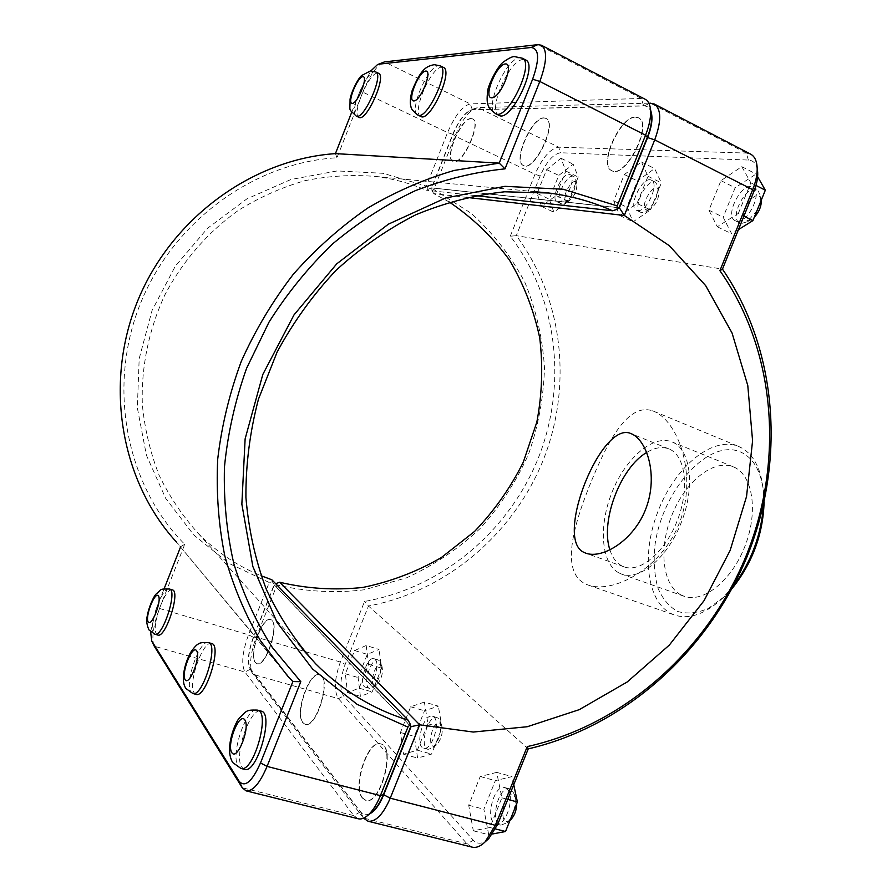 <?xml version="1.0" encoding="UTF-8"?>
<svg xmlns="http://www.w3.org/2000/svg" width="892" height="892" viewBox="0 0 892 892"><rect width="100%" height="100%" fill="white"/><g stroke="black" fill="none" stroke-linecap="round" stroke-linejoin="round"><path stroke-width="0.67" stroke-dasharray="4.46 3.34" d="M472.169 847.144L467.062 843.888L338.447 698.67C333.764 690.977 334.411 678.767 340.376 662.042L364.56 601.431C441.718 587.951 508.563 531.52 538.166 458.41C567.435 385.199 557.979 298.374 510.291 236.213L516.301 235.678C563.633 299.054 572.631 386.559 543.083 460.45C513.19 534.23 446.201 591.429 368.474 606.014L345.171 664.395C340.03 678.812 339.506 689.326 343.587 695.916L473.329 840.253C477.142 844.245 481.702 844.222 487.032 840.175M757.431 169.815C756.271 163.626 753.261 160.382 748.377 160.058L560.555 152.755C553.274 153.959 546.462 161.708 540.128 175.992L516.301 235.678L722.464 269.116M528.242 748.89L368.474 606.014L364.56 601.431M652.52 410.811L653.881 411.323C677.441 420.846 697.622 473.028 680.217 520.772C663.057 568.014 613.484 594.295 588.006 585.007C561.023 575.162 570.969 532.613 588.876 487.333C606.772 442.677 627.399 402.448 652.52 410.811M362.408 798.061L365.608 800.28C380.36 805.599 395.948 746.281 380.583 743.883C367.972 739 351.95 786.599 362.408 798.061M362.732 798.15C352.273 786.688 368.296 739.089 380.917 743.973C396.282 746.37 380.706 805.688 365.943 800.369L362.732 798.15M244.531 769.361L241.844 767.22C233.347 755.925 250.295 706.676 261.1 711.114M513.825 810.873C515.531 804.629 515.71 799.154 514.372 794.46L512.008 790.245L509.789 788.929C498.572 785.005 489.206 822.892 500.914 825.145L507.515 822.547L511.172 817.462M510.414 819.938C496.666 829.816 503.835 787.112 514.361 796.077L516.067 799.12L516.713 803.681M507.135 788.929C515.665 795.965 505.675 827.442 496.008 823.873C484.345 821.644 493.755 783.689 504.928 787.614L507.135 788.929M496.721 772.383L480.208 776.508L468.701 805.242L473.306 830.787L489.953 827.508L501.873 797.827L496.721 772.383L512.03 776.597L495.35 780.634L483.877 809.234L488.704 834.7L492.607 833.964M501.873 797.827L507.793 799.422M513.747 784.704L512.03 776.597M489.953 827.508L495.584 828.958M473.306 830.787L488.704 834.7M468.701 805.242L483.877 809.234M480.208 776.508L495.35 780.634M302.823 722.687L305.019 724.237C316.615 728.786 331.701 676.838 319.459 674.843C309.346 670.628 294.371 713.611 302.823 722.687M303.124 722.776C294.672 713.689 309.647 670.717 319.76 674.932C332.002 676.917 316.916 728.875 305.32 724.315L303.124 722.776M196.039 694.377L194.211 692.894C187.398 684.03 203.075 639.731 211.66 643.533M438.451 718.439L436.902 717.514C427.993 714.158 418.749 747.474 428.115 749.358L432.743 747.819C439.377 740.104 441.819 731.25 440.068 721.238L438.451 718.439M440.648 723.735L441.819 725.753C443.09 732.956 441.339 739.312 436.567 744.842C425.149 753.673 432.375 716.7 440.648 723.735M433.991 717.157C440.938 722.799 431.46 751.231 423.644 748.12C414.312 746.247 423.588 712.898 432.464 716.231L433.991 717.157M424.369 702.071L410.688 706.787L400.441 732.499L403.574 754.231L417.344 750.172L427.904 723.713L424.369 702.071L438.351 706.141L424.514 710.779L414.301 736.368L417.623 758.066L431.55 754.074L442.064 727.738L438.351 706.141M427.904 723.713L442.064 727.738M417.344 750.172L431.55 754.074M403.574 754.231L417.623 758.066M400.441 732.499L414.301 736.368M410.688 706.787L424.514 710.779M635.494 117.075C619.895 116.027 597.941 165.444 611.622 170.584C625.169 179.225 653.301 123.698 638.237 117.688L635.494 117.075M635.806 117.231L638.549 117.844C653.624 123.854 625.493 179.37 611.934 170.74C598.242 165.589 620.208 116.183 635.806 117.231M498.929 115.324C487.021 111.099 509.332 59.619 523.203 59.496L525.622 59.92M757.018 210.579L747.295 221.762L741.475 223.457L739.769 222.967C728.396 218.317 746.794 183.25 757.408 189.517L760.787 196.229L759.761 203.833M761.222 200.265C758.1 182.983 734.227 218.35 747.407 220.603L751.61 219.387L754.286 217.247M736.904 221.194C748.076 223.424 763.195 191.289 752.848 187.186C742.278 180.953 723.88 216.087 735.198 220.714L736.904 221.194M738.375 213.366L750.841 182.804L741.787 166.659L720.959 180.63L708.928 210.2L717.291 226.769L738.375 213.366L743.928 216.12M717.291 226.769L731.696 233.804L723.144 217.213L735.131 187.799L756.093 174.018L757.62 176.705M738.476 229.59L731.696 233.804M750.841 182.804L755.981 185.436M741.787 166.659L756.093 174.018M720.959 180.63L735.131 187.799M708.928 210.2L723.144 217.213M543.942 117.889C531.576 116.941 512.298 161.564 523.336 165.455C534.085 172.29 557.835 122.761 545.826 118.301L543.942 117.889M544.22 118.034L546.105 118.446C558.113 122.906 534.375 172.424 523.615 165.589C512.577 161.697 531.855 117.075 544.22 118.034M420.801 116.462C411.279 113.329 430.847 67.067 441.741 67.112L443.38 67.391M641.872 212.619L640.69 212.285C631.569 208.761 647.113 177.307 655.587 182.269L658.118 186.707C657.917 196.942 653.791 205.227 645.763 211.571L641.872 212.619M647.28 210.099L650.09 209.341C655.865 204.781 658.831 198.838 658.965 191.49C656.534 177.162 637.022 208.405 647.28 210.099M637.657 210.59C646.611 212.463 659.801 183.328 651.383 180.195C642.942 175.256 627.399 206.754 636.487 210.267L637.657 210.59M637.033 203.432L648.027 176.281L641.437 161.998L624.367 174.52L613.707 200.89L619.795 215.507L637.033 203.432L650.424 209.91L633.064 221.829L626.82 207.189L637.434 180.942L654.628 168.566L661.373 182.882L650.424 209.91M619.795 215.507L633.064 221.829M648.027 176.281L661.373 182.882M641.437 161.998L654.628 168.566M624.367 174.52L637.434 180.942M613.707 200.89L626.82 207.189M255.235 662.488L256.807 663.603C266.128 667.539 280.467 621.267 270.499 619.617C262.226 615.959 248.266 655.129 255.235 662.488M255.502 662.566C248.534 655.207 262.493 616.038 270.767 619.695C280.746 621.345 266.407 667.617 257.074 663.681L255.502 662.566M157.75 635.037L156.457 633.978C150.86 626.864 165.377 586.59 172.346 589.88M379.2 660.615L378.097 659.935C370.86 657.047 361.951 686.807 369.611 688.379L372.979 687.398C379.323 680.25 381.787 671.977 380.371 662.566L379.2 660.615M381.263 665.465L382.111 666.882C383.136 673.638 381.363 679.592 376.803 684.721C367.526 691.322 374.874 659.812 381.263 665.465M375.108 659.378C380.873 663.982 371.931 689.906 365.508 687.186C357.87 685.625 366.802 655.832 374.004 658.709L375.108 659.378M366.188 645.529L354.581 650.524L345.36 673.783L347.479 692.649L359.13 688.156L368.608 664.284L366.188 645.529L379.033 649.432L367.303 654.36L358.105 677.53L360.39 696.351L372.165 691.924L381.609 668.164L379.033 649.432M368.608 664.284L381.609 668.164M359.13 688.156L372.165 691.924M347.479 692.649L360.39 696.351M345.36 673.783L358.105 677.53M354.581 650.524L367.303 654.36M561.893 203.922L561.046 203.688C553.564 200.934 567.033 172.446 573.946 176.482L575.853 179.582C575.797 189.249 572.051 197.121 564.625 203.22L561.893 203.922M566.844 201.659L568.828 201.157C574.169 196.775 576.856 191.111 576.901 184.176C574.548 172.97 558.793 200.488 566.844 201.659M557.991 202.083C565.316 203.677 577.035 177.062 570.055 174.609C563.175 170.584 549.695 199.106 557.143 201.848L557.991 202.083M556.017 195.493L565.851 171.063L560.979 158.263L546.662 169.614L537.096 193.408L541.589 206.476L556.017 195.493L568.405 201.358L553.876 212.218L549.238 199.128L558.771 175.434L573.199 164.195L578.206 177.029L568.405 201.358M541.589 206.476L553.876 212.218M565.851 171.063L578.206 177.029M560.979 158.263L573.199 164.195M546.662 169.614L558.771 175.434M537.096 193.408L549.238 199.128M358.985 117.343C351.18 114.956 368.641 72.988 377.405 73.122L378.565 73.322M471.333 118.681L472.671 118.959C482.472 122.371 461.911 167.016 453.181 161.452C444.093 158.43 461.298 117.789 471.333 118.681M471.076 118.547C461.041 117.666 443.837 158.308 452.924 161.329C461.643 166.893 482.204 122.249 472.414 118.837L471.076 118.547M358.227 818.778L353.756 815.6L244.943 672.033C241.13 664.406 242.312 652.007 248.5 634.825L269.239 582.498L272.428 581.762L274.078 584.851L253.317 637.2C247.987 652.019 246.995 662.7 250.317 669.234L360.401 811.876C363.211 815.355 366.779 815.656 371.105 812.768M271.859 579.778L272.428 581.762M651.127 112.782C649.945 108.11 647.447 105.78 643.623 105.791L472.325 109.694C465.657 111.344 459.124 119.55 452.723 134.291L431.483 187.877L426.287 190.197C410.086 183.261 393.049 178.668 375.186 176.426C351.916 174.498 328.524 175.914 304.997 180.675C281.738 187.353 259.55 197.232 238.443 210.322C207.97 232.031 182.682 261.022 164.897 294.828C148.797 329.471 141.092 367.125 142.319 404.5C144.727 429.186 150.335 452.79 159.144 475.302C169.636 496.855 182.726 516.278 198.392 533.572C216.7 552.048 237.573 566.097 261.022 575.719M428.149 188.948L426.354 186.105L447.583 132.562C454.987 115.447 462.558 105.892 470.285 103.907L641.315 98.454L645.251 99.302M269.239 582.498L228.988 563.398L193.798 534.988L165.689 498.372L146.422 455.255L137.335 407.8L139.185 358.617L152.064 310.483L175.3 266.184L207.546 228.285L246.872 198.894L290.937 179.504L337.209 170.93L383.125 173.304L426.354 186.105M382.69 62.462C375.9 66.755 369.266 76.645 362.81 92.144L336.964 157.773C253.908 162.4 172.201 221.863 139.576 305.688C106.862 389.514 127.132 486.564 184.744 544.332L159.501 608.444C153.48 624.835 151.573 637.111 153.781 645.262M475.113 195.593L426.287 190.197M431.483 187.877L619.07 207.691M410.744 726.534L274.078 584.851M184.744 544.332L180.719 546.595L176.527 542.135L287.592 675.98M336.964 157.773L335.425 153.625M351.738 112.18L360.379 90.248L370.86 70.914M150.614 631.826L156.345 608.5L164.106 588.776M180.552 546.986L292.877 681.566M276.431 583.022L276.999 584.94L256.305 637.133C250.808 652.041 249.303 663.759 251.789 672.312L363.546 818.165M369.634 813.917C366.055 815.578 363.089 814.931 360.736 811.954L249.66 667.617C247.53 660.27 248.835 650.168 253.584 637.278L274.346 584.94L275.673 583.714M449.267 202.005L433.768 193.609L466.627 197.377M648.863 103.171L477.8 107.586L474.7 108.456C467.475 112.86 460.908 122.081 455.009 136.097L433.824 189.517L471.232 213.322C493.198 233.213 511.071 256.205 524.875 282.318C536.081 309.647 542.615 338.135 544.477 367.783C543.641 397.52 538.266 426.476 528.354 454.652C516 481.87 499.843 506.567 479.885 528.744C458.053 549.037 433.668 565.372 406.73 577.76L364.382 589.768C335.035 593.325 305.9 591.708 276.999 584.94M510.291 236.213L535.022 174.241C542.347 157.672 550.241 148.652 558.693 147.18L746.314 153.067L750.651 154.16M433.824 189.517L432.007 190.71L431.739 187.989L452.98 134.413C458.075 122.304 463.728 114.354 469.939 110.563L472.582 109.816L643.924 105.958C647.113 105.925 649.409 107.564 650.803 110.887M433.768 193.609L432.007 190.71M274.346 584.94L410.688 726.222M618.948 207.803L431.739 187.989M609.961 549.985C612.347 557.411 616.138 562.618 621.345 565.617L624.066 566.855C640.333 573.132 665.599 551.669 677.619 519.735C689.862 487.879 685.257 455.054 668.922 448.921C662.221 446.39 654.839 447.55 646.778 452.411M618.479 572.675L621.735 574.158C639.921 581.138 668.253 557.154 681.756 521.307C695.492 485.538 690.274 448.799 672.033 441.919C653.2 434.259 625.883 457.919 612.336 491.47C598.543 524.897 600.74 562.596 618.479 572.675M680.596 594.708L684.019 596.246C703.152 603.549 732.053 580.514 745.244 545.458C758.679 510.492 752.402 474.076 733.257 466.817C713.477 458.767 685.547 481.468 672.233 514.327C658.642 547.052 661.864 584.36 680.596 594.708M733.28 586.2L722.063 598.699C704.936 614.276 689.103 619.717 674.575 615.045C647.514 605.568 640.668 557.31 657.237 513.346C673.382 469.225 710.255 436.456 737.26 445.944L738.699 446.491C752.658 452.657 760.865 467.252 763.307 490.265L763.53 504.66M764.098 502.107L763.764 493.622C761.311 470.909 753.049 456.815 738.977 451.341C705.985 439.388 660.515 493.767 654.672 547.721C653.513 562.629 654.605 576.098 657.939 588.118C662.555 598.833 669.089 606.605 677.53 611.41C686.873 614.164 697.087 613.194 708.181 608.5L724.627 596.492L731.897 588.787M240.929 768.436L238.264 766.306C229.824 755.011 246.805 705.717 257.543 710.132M192.817 693.485L191 692.014C184.231 683.161 199.931 638.817 208.46 642.608M522.277 58.203L519.858 57.79C506.043 57.947 483.72 109.482 495.573 113.674M440.347 65.885L438.708 65.607C427.87 65.595 408.291 111.901 417.768 115.012M154.829 634.201L153.535 633.142C147.983 626.028 162.522 585.721 169.447 589.01M375.8 71.973L374.64 71.784C365.91 71.661 348.449 113.674 356.209 116.049M253.317 637.2L248.5 634.825L159.501 608.444L156.345 608.5M250.317 669.234L244.943 672.033L154.26 646.209M360.401 811.876L353.756 815.6L242.256 787.77M452.723 134.291L447.583 132.562L362.81 92.144L360.379 90.248M643.623 105.791L641.315 98.454L537.854 44.645M472.325 109.694L470.285 103.907L384.485 61.905M360.736 811.954L363.434 818.02L467.062 843.888L473.329 840.253M250.596 669.312L252.882 674.296L338.447 698.67L343.587 695.916M253.584 637.278L256.305 637.133L340.376 662.042L345.171 664.395M540.128 175.992L535.022 174.241L455.009 136.097L452.98 134.413M472.582 109.816L477.8 107.586L558.693 147.18L560.555 152.755M643.924 105.958L649.097 103.662M748.377 160.058L746.314 153.067L650.29 103.126M516.067 799.12L514.372 794.46M510.046 820.272L507.515 822.547M509.789 788.929L504.928 787.614M500.914 825.145L496.008 823.873M441.819 725.753L440.068 721.238M436.567 744.842L432.743 747.819M436.902 717.514L432.464 716.231M428.115 749.358L423.644 748.12M761.211 200.287L760.787 196.229M751.61 219.387L747.295 221.762M735.198 220.714L739.769 222.967M752.848 187.186L757.408 189.517M658.965 191.49L658.118 186.707M650.09 209.341L645.763 211.571M636.487 210.267L640.69 212.285M651.383 180.195L655.587 182.269M382.111 666.882L380.371 662.566M376.803 684.721L372.979 687.398M378.097 659.935L374.004 658.709M369.611 688.379L365.508 687.186M576.901 184.176L575.853 179.582M568.828 201.157L564.625 203.22M557.143 201.848L561.046 203.688M570.055 174.609L573.946 176.482M198.392 533.572L301.998 648.607M375.186 176.426L535.802 191.769M377.472 64.637L378.141 64.358M151.361 640.233L151.662 640.846M249.66 667.617L251.789 672.312M469.939 110.563L474.7 108.456M668.922 448.921L631.09 433.646M624.066 566.855L585.698 553.14M733.257 466.817L672.033 441.919M684.019 596.246L621.735 574.158M763.764 493.622L763.307 490.265M724.627 596.492L722.063 598.699M588.006 585.007L674.575 615.045M653.881 411.323L738.699 446.491"/><path stroke-width="1.34" d="M466.627 197.377L624.344 215.474L654.717 139.866C661.529 121.145 661.385 109.181 654.271 103.996L750.651 154.16C754.543 156.278 756.706 160.66 757.152 167.306C757.464 173.962 755.97 181.41 752.692 189.661L719.9 270.677C776.408 351.102 784.235 462.045 745.924 556.407C707.144 650.625 623.787 725.296 527.25 746.593L528.242 748.89C625.013 726.344 708.148 651.127 747.083 556.586C785.518 461.878 778.248 350.668 722.464 269.116L753.874 191.535C756.684 184.477 757.966 178.088 757.698 172.368L757.431 169.815M257.543 710.132L261.1 711.114C274.48 712.875 257.197 774.2 244.531 769.361L240.929 768.436L232.745 762.582C223.992 748.366 235.655 721.26 239.625 717.759C246.972 710.69 245.824 709.742 257.543 710.132C270.867 711.883 253.529 773.275 240.929 768.436M511.172 817.462L513.825 810.873M516.713 803.681C516.524 810.137 514.662 815.333 511.161 819.269L510.414 819.938M507.793 799.422L517.393 801.986L513.747 784.704M495.584 828.958L505.53 831.511L517.393 801.986M492.607 833.964L505.53 831.511M208.46 642.608L211.66 643.533C222.231 644.983 205.896 698.503 196.039 694.377L192.817 693.485L186.038 688.602C180.184 680.908 184.867 662.957 190.554 652.576C194.133 647.358 196.864 644.425 198.749 643.801C199.886 642.697 203.12 642.296 208.46 642.608C218.997 644.035 202.607 697.6 192.817 693.485M525.622 59.92C538.757 64.871 510.536 123.096 498.929 115.324L495.573 113.674C507.124 121.424 535.345 63.12 522.277 58.203L525.622 59.92M759.761 203.833L757.018 210.579M754.286 217.247C758.891 212.251 761.222 206.855 761.3 201.068L761.222 200.265M743.928 216.12L752.915 220.603L738.476 229.59M755.981 185.436L765.336 190.208L752.915 220.603M757.62 176.705L765.336 190.208M443.38 67.391C453.772 70.992 429.933 122.583 420.801 116.462L417.768 115.012C426.844 121.111 450.683 69.453 440.347 65.885L443.38 67.391M169.447 589.01L172.346 589.88C180.909 591.062 165.611 638.583 157.75 635.037L154.829 634.201L149.031 629.986C146.868 625.359 146.221 620.932 147.102 616.718C148.652 607.251 153.692 596.257 156.067 594.105C162.511 588.887 158.564 588.988 169.447 589.01C177.976 590.169 162.645 637.735 154.829 634.201M375.8 71.973L378.565 73.322C386.983 76.021 366.333 122.316 358.985 117.343L356.209 116.049C363.512 121 384.173 74.649 375.8 71.973L370.47 70.925L361.572 75.552C358.25 78.318 351.638 90.861 350.054 99.112C350.166 112.86 347.936 107.731 356.209 116.049M371.105 812.768L372.666 811.53C376.703 807.884 380.271 802.276 383.37 794.705L410.744 726.534L410.342 724.304L407.923 727.103L380.405 795.642C376.781 804.495 372.633 811.029 367.928 815.266C364.427 818.31 361.193 819.48 358.227 818.778L246.069 790.847C252.849 791.472 259.851 783.321 267.065 766.406L300.805 681.678L272.417 647.592C256.104 622.047 243.271 594.15 233.882 563.889C226.702 532.624 223.558 500.323 224.461 467.007C227.75 433.545 235.12 400.653 246.571 368.34L268.96 322.213C287.28 293.2 308.599 267.009 332.917 243.639C358.595 222.22 385.98 204.602 415.092 190.776C444.762 179.303 474.745 171.989 505.006 168.856L539.805 81.462C546.93 62.016 547.454 49.941 541.366 45.224L537.854 44.645L384.485 61.905L378.141 64.358M261.022 575.719L271.859 579.778L408.068 720.123C373.302 709.363 342.528 690.62 315.757 663.882C296.032 642.128 279.597 617.387 266.44 589.657C255.458 560.544 248.623 529.781 245.913 497.379C245.724 464.498 249.916 431.717 258.502 399.036L277.156 351.95C293.368 322.034 312.969 294.862 335.961 270.41C360.535 247.943 387.117 229.411 415.705 214.816C444.974 202.696 474.633 195.025 504.705 191.78L548.859 193.018C571.281 195.872 592.511 201.793 612.514 210.768L617.097 209.364L619.07 207.691L647.291 137.413C650.736 128.638 652.13 121.122 651.494 114.878L651.127 112.782M151.662 640.846L154.26 646.209L242.256 787.77L246.069 790.847M541.366 45.224L645.251 99.302C648.094 100.829 649.833 104.029 650.458 108.924C651.205 116.194 649.566 124.947 645.552 135.205L617.175 205.874L563.153 189.238L504.95 186.339L445.565 198.013L388.343 224.193L336.741 263.842L293.992 314.921L262.817 374.462L245.133 438.853L241.855 504.158L252.86 566.52L277.077 622.426L312.635 669.067L357.146 704.368L407.923 727.103M617.175 205.874L617.097 209.364M410.342 724.304L408.068 720.123M612.514 210.768L475.113 195.593M176.527 542.135C121.223 481.97 103.639 384.742 137.446 301.451C171.197 218.161 252.481 159.211 335.425 153.625L351.738 112.18M300.805 681.678L292.877 681.566L260.497 762.928C252.168 781.559 245.088 787.725 239.246 781.425L151.774 641.036L150.614 631.826M505.006 168.856L499.219 163.125L454.251 170.439C424.313 179.102 395.368 191.702 367.426 208.26C340.421 226.947 315.735 248.924 293.357 274.212C272.64 301.095 255.302 330.118 241.319 361.271C229.5 393.238 221.629 425.841 217.715 459.101C216.12 492.261 218.484 524.552 224.817 555.939C233.303 586.423 245.222 614.711 260.587 640.813L287.592 675.98L292.877 681.566M370.86 70.914L377.472 64.637L379.011 64.157L531.086 47.499C539.192 48.48 539.705 59.05 532.624 79.187L499.219 163.125L335.425 153.625M164.106 588.776L180.552 546.986M363.546 818.165L367.983 821.209C375.744 822.112 383.17 814.429 390.239 798.184L419.719 724.828L411.078 726.623L383.705 794.783C379.568 804.751 374.874 811.129 369.634 813.917M650.803 110.887C653.056 117.276 651.985 126.173 647.603 137.58L619.394 207.847L624.344 215.474L669.357 245.713L705.683 285.652L732.064 333.039L747.786 385.522L752.58 440.771L746.548 496.476L730.135 550.453L704.067 600.639L669.334 645.083L627.221 681.967L579.242 709.664L527.228 726.735L473.262 732.042L419.719 724.828L279.631 582.231C307.183 588.742 334.979 590.471 363.011 587.415C390.629 581.707 416.72 571.783 441.272 557.611L474.555 531.454C494.235 510.871 510.469 487.812 523.247 462.29L536.85 422.039C542.135 394.052 543.094 365.999 539.727 337.89C533.862 310.226 523.76 284.269 509.432 260.029C492.819 237.272 472.771 217.927 449.267 202.005M275.673 583.714L279.631 582.231M583.011 551.914C554.679 536.739 601.922 419.63 631.09 433.646C646.945 439.812 658.274 475.146 646.209 507.804C634.402 540.106 602.535 559.496 585.698 553.14L583.011 551.914M527.25 746.593L495.394 825.312L485.003 841.992C480.509 846.363 476.228 848.08 472.169 847.144L367.983 821.209M654.271 103.996L648.863 103.171M719.9 270.677L722.464 269.116M487.032 840.175L488.816 838.569L497.725 824.264L528.242 748.89M646.778 452.411C620.431 467.475 600.037 521.508 609.961 549.985M763.53 504.66C761.411 534.631 751.332 561.815 733.28 586.2M731.897 588.787C752.302 563.298 763.039 534.408 764.098 502.107M231.797 752.636C237.138 761.355 250.507 727.705 244.809 719.866C239.335 711.849 226.412 744.419 231.797 752.636M185.135 679.704C189.305 686.528 201.057 656.791 196.608 650.692C192.326 644.403 180.92 673.293 185.135 679.704M505.307 63.934C514.695 62.886 500.847 97.707 491.849 97.83C482.862 98.31 496.22 64.648 505.307 63.934M425.662 71.059C432.954 70.223 420.834 100.874 413.843 100.952C406.841 101.342 418.593 71.594 425.662 71.059M148.184 621.936C151.517 627.433 162.01 600.784 158.43 595.912C155.007 590.838 144.794 616.807 148.184 621.936M362.81 76.679C368.652 75.987 357.87 103.361 352.284 103.416C346.665 103.74 357.157 77.08 362.81 76.679M383.37 794.705L380.405 795.642L267.065 766.406L260.497 762.928M532.624 79.187L539.805 81.462L645.552 135.205L647.291 137.413M379.011 64.157L384.485 61.905M531.086 47.499L537.854 44.645M239.246 781.425L242.256 787.77M151.774 641.036L154.26 646.209M383.705 794.783L390.239 798.184L495.394 825.312L497.725 824.264M647.603 137.58L654.717 139.866L752.692 189.661L753.874 191.535M649.097 103.662L650.29 103.126M511.161 819.269L510.046 820.272M761.3 201.068L761.211 200.287M495.573 113.674C491.113 110.273 488.704 107.642 488.37 105.769C486.987 103.316 486.764 98.343 487.712 90.828C487.846 86.312 496.911 66.699 503.322 62.05C509.176 57.913 513 56.129 514.795 56.675L522.277 58.203M417.768 115.012C413.208 111.31 410.967 108.646 411.045 107.04C409.774 103.639 410.108 98.254 412.048 90.884C421.225 68.048 426.621 66.454 434.136 64.648L440.347 65.885M372.666 811.53L367.928 815.266M651.494 114.878L650.458 108.924M301.998 648.607L315.757 663.882M535.802 191.769L548.859 193.018M488.816 838.569L485.003 841.992M757.698 172.368L757.152 167.306"/></g></svg>
